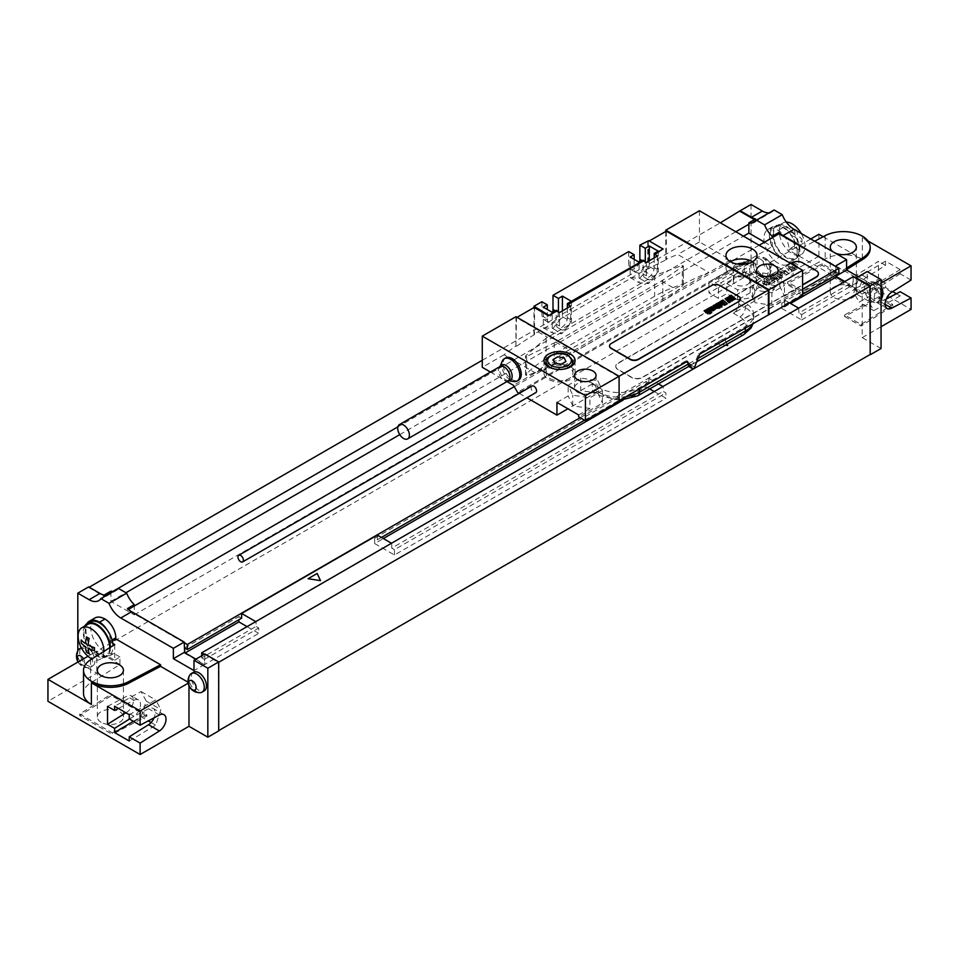 <?xml version="1.0" encoding="UTF-8"?>
<svg xmlns="http://www.w3.org/2000/svg" width="959" height="959" viewBox="0 0 959 959"><rect width="100%" height="100%" fill="white"/><g stroke="black" fill="none" stroke-linecap="round" stroke-linejoin="round"><path stroke-width="0.72" stroke-dasharray="4.79 3.6" d="M835.721 266.554L836.128 276.504M836.128 274.933L836.128 271.805L838.837 273.363M856.351 278.458L856.351 288.18L867.212 281.91L867.212 271.565M853.234 276.66L853.234 281.67L855.943 283.241L856.351 288.18M751.029 204.483L751.029 273.447L770.029 284.415L818.89 256.209L911.05 309.409M789.029 249.148L789.029 250.251L794.46 247.11L794.46 246.019L789.029 249.148A15.356 8.871 -120 0 0 778.169 230.352A20.151 11.64 60 0 0 768.099 229.345A20.151 11.64 60 0 0 767.548 251.642A20.151 11.64 60 0 0 787.075 264.792L793.141 268.292L793.141 275.82L770.029 262.478L770.029 284.415M846.581 268.029L833.791 276.084L789.029 250.251M833.791 276.084L833.791 277.654L862.189 294.053L881.057 283.169M881.057 348.513L862.189 337.628L862.189 294.053M858.257 276.731L867.212 281.91M774.105 209.973A19.192 11.076 60 0 1 771.947 211.975A19.192 11.076 60 0 1 769.13 212.838M872.091 284.104A10.753 6.21 -120 0 0 866.72 283.576A10.753 6.21 -120 0 0 865.078 292.183A10.753 6.21 -120 0 0 872.091 301.653A10.753 6.21 -120 0 0 877.473 302.193A10.753 6.21 -120 0 0 879.115 293.574A10.753 6.21 -120 0 0 872.091 284.104M760.523 259.182A10.753 6.21 -120 0 0 755.153 258.654A10.753 6.21 -120 0 0 753.51 267.261A10.753 6.21 -120 0 0 760.523 276.743A10.753 6.21 -120 0 0 765.905 277.271A10.753 6.21 -120 0 0 767.548 268.652A10.753 6.21 -120 0 0 760.523 259.182M768.111 275.988A10.753 6.21 60 0 0 769.358 274.813A10.753 6.21 60 0 0 762.741 257.911A10.753 6.21 -120 0 0 759.013 256.88A10.753 6.21 -120 0 0 757.37 257.372A10.753 6.21 -120 0 0 755.716 265.991A10.753 6.21 -120 0 0 762.741 275.461A10.753 6.21 60 0 0 768.111 275.988L765.905 277.271M767.044 259.817A5.37 3.105 60 0 1 770.844 266.398A5.37 3.105 60 0 1 767.044 268.592A5.37 3.105 -120 0 1 763.244 262.011A5.37 3.105 -120 0 1 767.044 259.817M881.057 291.44A10.753 6.21 60 0 0 874.308 282.821A10.753 6.21 -120 0 0 870.58 281.802A10.753 6.21 -120 0 0 868.938 282.294A10.753 6.21 -120 0 0 867.284 290.901A10.753 6.21 -120 0 0 874.308 300.383A10.753 6.21 60 0 0 879.691 300.91L877.473 302.193M880.937 299.735A11.496 11.496 0 0 0 881.057 299.556A10.753 6.21 60 0 1 880.937 299.735A10.753 6.21 60 0 1 879.691 300.91M878.612 284.727A5.37 3.105 60 0 1 882.412 291.308A5.37 3.105 60 0 1 878.612 293.502A5.37 3.105 -120 0 1 874.812 286.921A5.37 3.105 -120 0 1 878.612 284.727M751.029 273.447L77.811 662.13L96.811 673.098L47.95 701.305M204.315 654.29L218.424 662.441L218.7 730.926M862.189 337.628L881.057 326.731M852.551 286.921A13.054 7.54 0 0 0 838.322 285.291A13.054 7.54 0 0 0 830.266 292.255A13.054 7.54 0 0 0 834.09 297.578A13.054 7.54 0 0 0 848.319 299.22A13.054 7.54 0 0 0 856.375 292.255A13.054 7.54 0 0 0 852.551 286.921M879.151 296.643L844.591 314.924L861.05 324.43L892.721 304.483L879.151 296.643L879.151 298.213L844.591 316.494L844.591 314.924M835.721 271.565L822.151 263.725L787.579 282.018L804.05 291.524L835.721 271.565L835.721 273.135L822.151 265.295L787.579 283.588L804.05 293.094L835.721 273.135M112.287 732.808L146.847 714.527L111.388 694.04L79.705 713.999L112.287 732.808L112.287 734.378L146.847 716.085L146.847 714.527M146.847 716.085L111.388 695.611L79.705 715.57L112.287 734.378M79.705 715.57L79.705 713.999M101.151 722.307A13.054 7.54 180 0 1 97.338 716.972A13.054 7.54 180 0 1 105.394 710.02A13.054 7.54 180 0 1 119.611 711.65A13.054 7.54 180 0 1 123.435 716.972A13.054 7.54 180 0 1 115.38 723.937A13.054 7.54 180 0 1 101.151 722.307M112.359 640.924L110.381 642.062L112.874 643.501M112.107 639.977L110.381 640.96L110.381 642.062M110.381 640.96A15.356 8.871 -120 0 0 106.785 629.56M89.93 621.995A19.192 11.076 -120 0 0 85.95 630.782A19.192 11.076 -120 0 0 94.33 650.094A19.192 11.076 -120 0 0 109.122 655.237A19.192 11.076 -120 0 0 113.102 646.45A19.192 11.076 -120 0 0 113.078 645.611M109.122 655.237L106.413 656.807A19.192 11.076 60 0 0 110.381 648.02A19.192 11.076 -120 0 0 110.369 647.313M84.704 626.119A19.192 11.076 -120 0 0 83.241 632.341A19.192 11.076 60 0 0 91.62 651.664A19.192 11.076 60 0 0 106.413 656.807M114.732 644.568L114.732 660.248L108.427 656.603A20.151 11.64 60 0 1 90.518 646.162A20.151 11.64 60 0 1 86.837 623.794M114.732 660.248L119.923 656.975L119.923 664.491L90.578 682.988A26.876 15.512 0 0 0 83.517 693.465M77.811 661.614L77.811 650.885M188.971 685.673L188.971 682.736L188.228 683.168M188.108 682.233L188.971 682.736M119.923 656.975L113.857 653.475A20.151 11.64 60 0 1 94.342 640.324A20.151 11.64 60 0 1 94.881 618.028M119.923 664.491L96.811 651.149L96.811 673.098M193.502 672.247A10.753 6.21 -120 0 0 191.86 680.866A10.753 6.21 -120 0 0 198.885 690.336A10.753 6.21 -120 0 0 204.255 690.864M87.317 647.864A10.753 6.21 -120 0 0 81.935 647.325A10.753 6.21 -120 0 0 80.292 655.944A10.753 6.21 -120 0 0 87.317 665.414A10.753 6.21 -120 0 0 92.687 665.942A10.753 6.21 -120 0 0 94.33 657.335A10.753 6.21 -120 0 0 87.317 647.864M92.687 665.942L90.47 667.224A10.753 6.21 60 0 0 92.124 658.617A10.753 6.21 60 0 0 85.099 649.135A10.753 6.21 -120 0 0 81.503 648.104M78.47 649.782A10.753 6.21 -120 0 0 85.099 666.697A10.753 6.21 60 0 0 88.827 667.716A10.753 6.21 60 0 0 90.47 667.224M83.481 658.845A5.37 3.105 60 0 1 84.308 664.107A5.37 3.105 60 0 1 80.796 664.791A5.37 3.105 -120 0 1 78.111 661.95M190.05 674.704A10.753 6.21 -120 0 0 196.667 691.607A10.753 6.21 60 0 0 200.395 692.638M482.281 360.272L720.353 222.824M844.819 281.514L855.943 288.575L844.268 281.826M754.445 219.623L755.644 220.318L748.859 224.238M755.644 218.94L755.644 220.318M584.487 420.222L648.823 383.073L648.823 378.373L784.546 300.011L784.546 304.71L781.837 303.14L781.837 308.474L790.528 303.464M781.837 303.14L836.128 271.805M184.631 647.936L238.923 616.589L238.923 619.73M381.43 537.448L377.367 539.797L374.645 538.227L374.645 543.561L383.336 538.55M374.645 538.227L646.102 381.502L646.102 386.837L649.711 388.922M622.99 400.191L646.102 386.837M784.546 300.011L789.569 302.912M798.667 308.163L798.943 313.018L853.234 281.67M781.837 308.474L801.652 319.91L801.652 314.588L798.943 313.018M648.823 378.373L658.401 383.9M662.933 386.525L798.943 308.318M654.254 391.536L665.93 398.273L665.93 392.95L663.208 391.38L663.208 386.681M648.823 383.073L646.102 381.502M201.726 655.776L201.726 657.814L256.017 626.467L256.017 621.768L391.752 543.405L391.752 548.104L663.208 391.38M247.062 626.623L258.738 633.36L258.738 628.037L256.017 626.467M241.632 618.159L238.923 616.589M802.599 289.27L580.147 417.716M784.546 304.71L802.599 294.293M377.367 539.797L377.367 535.098M201.726 657.814L204.447 659.384L204.854 664.311L193.994 670.581M204.854 653.978L204.854 664.311M118.532 588.466A19.192 11.076 60 0 1 116.375 590.468A19.192 11.076 60 0 1 113.558 591.331M195.9 659.145L204.447 664.707L258.738 633.36M184.631 653.271L204.447 664.707M184.224 642.686L127.487 609.936L127.487 608.557M104.147 595.071L104.147 596.45L110.932 592.542L110.932 601.389L134.272 614.875L134.272 606.016M88.672 587.519L104.147 596.45M801.652 319.91L855.943 288.575M374.645 543.561L394.461 554.997L665.93 398.273M801.652 314.588L855.943 283.241M204.447 659.384L258.738 628.037M394.461 554.997L394.461 549.675L665.93 392.95M394.461 549.675L391.752 548.104M127.487 609.936L128.422 609.397M110.932 591.164L110.932 592.542L112.97 591.355M735.829 231.754L397.889 426.863M764.527 242.136L772.199 246.571L772.199 237.712M110.932 601.389L125.929 592.734M399.747 434.643L743.489 236.19M134.272 614.875L772.199 246.571M759.168 245.24L514.252 386.645M818.423 273.914A7.672 4.435 0 0 0 816.181 270.941L802.599 263.102A7.672 4.435 0 0 0 791.738 263.102L618.016 363.401A7.672 4.435 0 0 0 615.762 366.542A7.672 4.435 0 0 0 618.016 369.671L631.585 377.51A7.672 4.435 0 0 0 642.446 377.51L802.599 285.039M790.66 263.413L618.016 363.089A7.672 4.435 0 0 0 615.762 366.23A7.672 4.435 0 0 0 618.016 369.359L631.585 377.199A7.672 4.435 0 0 0 642.446 377.199L802.599 284.727M87.976 656.256L96.811 651.149M129.249 718.914L148.561 708.737A9.794 5.646 -60 0 1 153.152 708.425A9.794 5.646 -60 0 1 154.099 717.811M107.54 706.375L126.84 696.198A9.794 5.646 -60 0 1 131.431 695.886A9.794 5.646 -60 0 1 132.989 703.534A9.794 5.646 -60 0 1 126.84 712.177L125.881 712.777M118.389 708.449L133.9 700.274A9.794 5.646 -60 0 1 138.492 699.962A9.794 5.646 -60 0 1 140.05 707.61A9.794 5.646 -60 0 1 133.9 716.241L129.465 719.034M129.249 741.019L155.706 725.208L160.932 709.576L155.706 699.986L129.249 714.719M133.409 721.312L141.045 716.745L148.237 720.904M151.09 722.547L155.706 725.208M141.045 716.745L146.271 701.113L141.045 691.523L114.589 706.256M141.045 691.523L155.706 699.986M146.271 701.113L160.932 709.576M113.857 653.475L108.427 656.603M109.71 647.733A18.233 10.525 60 0 1 105.934 655.98A18.233 10.525 60 0 1 91.872 651.089A18.233 10.525 60 0 1 83.912 632.736A18.233 10.525 -120 0 1 87.701 624.393M103.896 651.389A18.233 10.525 60 0 1 100.132 659.324A18.233 10.525 60 0 1 91.956 658.929M84.883 653.091A18.233 10.525 60 0 1 79.669 644.064M111.388 695.611L111.388 694.04M794.46 247.11L798.799 249.628L814.671 241.236M797.169 251.51A19.192 11.076 -120 0 0 796.953 248.561A19.192 11.076 -120 0 0 790.863 234.619A19.192 11.076 -120 0 0 774.009 227.043A19.192 11.076 -120 0 0 770.029 235.83A19.192 11.076 -120 0 0 778.408 255.154A19.192 11.076 -120 0 0 793.201 260.297A19.192 11.076 -120 0 0 797.169 251.51M798.799 249.628L798.799 265.295L792.506 261.663A20.151 11.64 60 0 1 772.978 248.513A20.151 11.64 60 0 1 773.517 226.216A20.151 11.64 60 0 1 783.599 227.211A15.356 8.871 60 0 1 790.863 234.619A15.356 8.871 -120 0 1 794.46 246.019M795.91 258.726A19.192 11.076 60 0 0 799.89 249.939A19.192 11.076 -120 0 0 791.511 230.616A19.192 11.076 -120 0 0 776.718 225.473A19.192 11.076 -120 0 0 772.738 234.26A19.192 11.076 60 0 0 781.117 253.584A19.192 11.076 60 0 0 795.91 258.726L793.201 260.297M799.207 249.544A18.233 10.525 -120 0 0 791.247 231.191A18.233 10.525 -120 0 0 777.198 226.312A18.233 10.525 -120 0 0 773.422 234.655A18.233 10.525 60 0 0 781.381 253.008A18.233 10.525 60 0 0 795.431 257.899A18.233 10.525 60 0 0 799.207 249.544M786.308 222.104A18.233 10.525 -120 0 0 783 222.956A18.233 10.525 -120 0 0 779.223 231.311A18.233 10.525 60 0 0 787.183 249.664A18.233 10.525 60 0 0 801.233 254.543A18.233 10.525 60 0 0 805.009 246.199A18.233 10.525 -120 0 0 803.462 238.216A18.233 10.525 -120 0 0 801.221 233.469A30.712 30.712 0 0 1 803.462 238.216M787.075 264.792L792.506 261.663M793.141 268.292L798.799 265.295M793.141 275.82L825.172 258.87A26.876 15.512 180 0 1 862.321 259.338L862.321 237.712A26.876 15.512 180 0 1 870.197 248.681M823.17 236.729L862.321 259.338M810.751 238.971L770.029 262.478M896.401 293.73L900.189 295.923L900.189 291.728M911.05 280.076L900.189 273.818L900.189 269.623L885.529 261.16L885.529 265.355L866.229 277.463A9.794 5.646 120 0 0 860.079 286.106A9.794 5.646 120 0 0 861.638 293.754A9.794 5.646 120 0 0 866.229 293.442L885.529 283.265L885.529 287.46L892.709 291.596M885.529 283.265L878.48 279.189L878.48 261.28L859.168 273.399A9.794 5.646 120 0 0 853.019 282.03A9.794 5.646 120 0 0 854.577 289.678A9.794 5.646 120 0 0 859.168 289.366L878.48 279.189M885.529 265.355L878.48 261.28M868.015 240.997L862.321 237.712M818.89 234.26L818.89 256.209M846.581 269.599L833.791 277.654M900.189 273.818L880.889 285.926A9.794 5.646 120 0 0 874.74 294.569A9.794 5.646 120 0 0 876.298 302.217A9.794 5.646 120 0 0 880.889 301.905L886.2 299.1M900.189 295.923L873.733 310.656L868.518 301.066L873.733 285.422L900.189 269.623M885.529 261.16L859.084 276.959L853.858 292.603L859.084 302.193L885.529 287.46M873.733 285.422L859.084 276.959M873.733 310.656L859.084 302.193M868.518 301.066L853.858 292.603M844.591 316.494L861.05 326L892.721 306.041L879.151 298.213M822.151 265.295L822.151 263.725M804.05 293.094L804.05 291.524M787.579 283.588L787.579 282.018M861.05 326L861.05 324.43M892.721 306.041L892.721 304.483M774.908 278.458A10.753 6.21 180 0 1 778.061 282.845A10.753 6.21 180 0 1 771.432 288.587A10.753 6.21 180 0 1 759.708 287.232A10.753 6.21 180 0 1 756.567 282.845A10.753 6.21 180 0 1 763.196 277.115A10.753 6.21 180 0 1 774.908 278.458M602.432 390.577L589.893 397.817L572.763 395.168L568.172 385.278L580.71 378.05L597.841 380.699L602.432 390.577L602.432 403.116L578.649 416.853M592.902 383.54A10.753 6.21 180 0 1 596.054 387.927A10.753 6.21 180 0 1 589.413 393.669A10.753 6.21 180 0 1 577.702 392.327A10.753 6.21 180 0 1 574.549 387.927A10.753 6.21 180 0 1 581.19 382.197A10.753 6.21 180 0 1 592.902 383.54M754.781 290.086L750.19 280.196L762.729 272.955L779.847 275.605L784.438 285.494L771.899 292.735L754.781 290.086L754.781 302.624L750.19 292.735L750.19 280.196M578.649 414.971L589.893 408.474L589.893 397.817M580.71 378.05L580.71 390.577L597.841 393.238L597.841 380.699M597.841 393.238L602.432 403.116M762.729 272.955L762.729 283.612L774.105 277.055L774.105 289.75L733.383 313.257A7.672 4.435 -60 0 0 738.814 303.847L738.814 299.304L745.323 303.068A28.794 16.627 0 0 1 753.762 314.816A28.794 16.627 0 0 1 745.323 326.575L698.584 353.559L696.306 359.421L692.506 364.228L686.956 364.816L634.031 395.372A21.11 12.191 180 0 1 604.17 395.372L597.649 391.62A7.672 4.435 -60 0 1 593.813 391.991A7.672 4.435 -60 0 1 592.218 388.479L592.218 383.936L598.74 387.7A28.794 16.627 0 0 0 639.461 387.7L686.2 360.716L686.824 361.603M597.649 391.62L567.932 408.774M556.939 402.432L568.172 395.935L568.172 385.278M580.71 390.577L592.218 383.936M774.105 289.75L764.659 284.296L756.651 288.911L752.623 297.566L737.639 299.879L726.79 293.622L718.507 298.393L708.953 292.879L708.953 282.066L718.507 287.58L718.507 298.393M699.447 210.752L699.447 241.944L730.662 259.973L734.738 267.022L744.244 272.5L708.953 292.879M734.738 267.022L517.572 392.399M519.215 393.346L526.899 397.781M699.662 354.195L698.584 353.559M733.383 313.257L739.892 317.009A21.11 12.191 180 0 1 739.892 334.259L686.956 364.816L689.018 366.23M687.291 361.339L686.2 360.716M802.599 295.384L795.814 291.464L771.899 305.274L754.781 302.624M738.814 299.304L750.19 292.735M619.094 376.252L619.094 401.33M771.899 305.274L771.899 292.735M774.105 277.055L795.814 289.594L784.438 296.151L784.438 285.494M795.814 289.594L795.814 291.464M589.893 408.474L572.763 405.825L568.172 395.935M762.729 283.612L779.847 286.262L784.438 296.151M572.763 405.825L572.763 395.168M490.457 372.044L506.963 381.574M531.945 386.009A3.836 2.218 -120 0 0 531.142 387.76A3.836 2.218 -120 0 0 532.82 391.632A3.836 2.218 -120 0 0 535.781 392.651M505.717 357.911A12.863 7.42 -120 0 0 503.739 368.22A12.863 7.42 -120 0 0 512.142 379.548A12.863 7.42 -120 0 0 518.567 380.184M730.662 259.973L513.497 385.35M618.555 376.575L516.481 317.645L515.942 345.983A288.695 166.674 -60 0 0 504.002 354.782L535.218 372.811A288.695 166.674 -60 0 1 569.214 349.891L674.956 288.839A288.695 166.674 -60 0 1 708.953 272.5L677.737 254.483A288.695 166.674 -60 0 0 665.786 259.469L665.786 231.443M683.299 285.015L683.299 266.087L662.801 280.196A288.695 166.674 -60 0 0 661.386 280.999L555.633 342.051A288.695 166.674 -60 0 0 554.218 342.878L526.623 356.544L525.58 355.945L526.623 356.544L526.623 375.472L525.58 374.873A117.609 67.897 180 0 1 546.079 358.942L654.661 296.247A117.609 67.897 180 0 1 682.257 284.415L683.299 285.015A117.609 67.897 180 0 1 662.801 300.946L554.218 363.641A117.609 67.897 180 0 1 526.623 375.472M525.58 374.873L525.58 355.945L546.079 338.179A288.695 166.674 -60 0 1 547.493 337.352L653.235 276.3A288.695 166.674 -60 0 1 654.661 275.485L682.257 265.487L683.383 265.919L683.383 284.811M516.481 346.295A288.695 166.674 -60 0 1 534.535 334.535L533.995 334.223A288.695 166.674 -60 0 1 537.987 331.874L643.741 270.822A288.695 166.674 -60 0 1 647.733 268.556L647.733 240.613M648.284 240.925L648.284 268.868A288.695 166.674 -60 0 1 666.325 259.781L665.786 259.469M504.002 354.782L482.281 367.321M699.447 241.944L677.737 254.483M515.942 345.983L515.942 316.698M639.437 261.987A7.876 4.543 -60 0 1 630.363 269.287A7.876 4.543 -60 0 1 628.732 265.691L634.163 268.82A7.876 4.543 120 0 0 635.793 272.428A7.876 4.543 120 0 0 641.859 270.318A7.876 4.543 120 0 0 645.287 262.394L645.287 261.771M628.732 251.582L628.732 265.691M552.564 312.143A7.876 4.543 -60 0 1 543.501 319.443A7.876 4.543 -60 0 1 541.871 315.835L547.301 318.975L547.301 309.493M541.871 301.737L541.871 315.835M533.995 334.223L533.995 307.527M666.325 231.131L666.325 259.781M648.692 240.685L663.077 249.628M740.492 298.992A5.754 3.321 0 0 0 738.814 296.799L719.813 285.83A5.754 3.321 0 0 0 711.662 285.83L611.231 343.813A5.754 3.321 0 0 0 609.54 346.007M657.514 255.969L657.514 269.443A7.876 4.543 -60 0 1 654.074 277.367A7.876 4.543 -60 0 1 648.008 279.477A7.876 4.543 -60 0 1 646.378 275.88L646.378 262.394M570.641 306.125L570.641 319.599A7.876 4.543 -60 0 1 567.213 327.522A7.876 4.543 -60 0 1 561.147 329.632A7.876 4.543 -60 0 1 559.517 326.024L559.517 312.55M634.163 259.338L634.163 268.82M654.218 257.863L654.218 267.549A7.876 4.543 -60 0 1 650.789 275.473A7.876 4.543 -60 0 1 644.724 277.583A7.876 4.543 -60 0 1 643.093 273.974L643.093 259.877M649.291 260.716L649.291 266.53L639.725 278.434L630.159 277.571L630.159 257.024M562.43 310.86L562.43 316.674L552.863 328.577L543.297 327.726L543.297 307.18M558.426 311.927L558.426 312.55A7.876 4.543 -60 0 1 554.985 320.474A7.876 4.543 -60 0 1 548.932 322.572A7.876 4.543 -60 0 1 547.301 318.975M658.234 251.138L658.234 271.685L648.656 283.588L639.09 282.725L639.09 262.179M567.356 308.019L567.356 317.705A7.876 4.543 -60 0 1 563.928 325.628A7.876 4.543 -60 0 1 557.862 327.738A7.876 4.543 -60 0 1 556.232 324.13L556.232 310.021M571.36 301.282L571.36 321.828L561.794 333.732L552.228 332.881L552.228 312.334M630.159 277.571L639.09 282.725M639.725 278.434L648.656 283.588M649.291 266.53L658.234 271.685M534.535 306.592L534.535 334.535M744.244 272.5L744.244 261.687L748.224 264.001L748.224 260.572L751.017 260.321L753.798 263.785L753.798 272.224L764.659 278.494L756.651 283.121L756.651 278.889L752.623 287.532L737.639 289.858L726.79 283.588L726.79 293.622M764.659 284.296L764.659 278.494M753.798 272.224L745.79 276.851L756.651 283.121L756.651 288.911M745.79 276.851L745.79 272.62L738.238 276.971L738.238 272.764L720.952 282.749L720.952 286.166L718.507 287.58M753.798 263.785L738.238 272.764M726.79 283.588L734.055 279.393L734.055 275.185M734.055 279.393A8.163 4.711 0 0 0 733.371 281.287A8.163 4.711 0 0 0 735.757 284.607A8.163 4.711 0 0 0 744.652 285.638A8.163 4.711 0 0 0 749.686 281.287A8.163 4.711 0 0 0 747.289 277.954A8.163 4.711 0 0 0 738.238 276.971M749.686 281.287L749.686 267.957A8.163 4.711 180 0 0 747.289 264.624A8.163 4.711 0 0 0 745.994 264.025M737.051 264.025A8.163 4.711 0 0 0 733.371 267.957A8.163 4.711 0 0 0 735.757 271.289A8.163 4.711 180 0 0 744.652 272.308A8.163 4.711 180 0 0 749.686 267.957M751.017 260.321L718.171 279.285L720.952 282.749M748.224 260.572L715.378 279.537L718.171 279.285M748.224 264.001L715.378 282.953L715.378 279.537M720.952 286.166L715.378 282.953M744.244 261.687L708.953 282.066M745.79 272.62L756.651 278.889M730.398 261.687A15.548 8.979 0 0 0 725.975 267.957A15.548 8.979 0 0 0 730.53 274.31A15.548 8.979 180 0 0 747.469 276.252A15.548 8.979 180 0 0 757.071 267.957L757.071 255.418M752.647 261.687A15.548 8.979 180 0 1 757.071 267.957M737.639 299.879L737.639 289.858M752.623 297.566L752.623 287.532M543.297 327.726L552.228 332.881M552.863 328.577L561.794 333.732M562.43 316.674L571.36 321.828M502.216 361.219A12.863 7.42 -120 0 0 510.715 380.375A12.863 7.42 60 0 0 513.964 381.55M779.847 286.262L779.847 275.605M570.509 366.698A15.548 8.979 180 0 1 575.064 373.039A15.548 8.979 180 0 1 565.462 381.334A15.548 8.979 180 0 1 548.524 379.392A15.548 8.979 180 0 1 543.969 373.039A15.548 8.979 180 0 1 553.559 364.756A15.548 8.979 180 0 1 570.509 366.698M550.01 378.529A13.438 7.756 0 0 0 564.659 380.208A13.438 7.756 0 0 0 572.955 373.039A13.438 7.756 0 0 0 569.011 367.561A13.438 7.756 0 0 0 554.374 365.882A13.438 7.756 0 0 0 546.079 373.039A13.438 7.756 0 0 0 550.01 378.529M796.497 267.861L794.699 266.77L796.497 267.861M792.134 264.264L794.088 266.003L791.702 264.384L790.636 264.996L794.723 268.364L795.814 268.928L798.176 267.753M791.834 270.102L794.088 270.234L794.927 269.503L794.304 268.676L790.707 267.693L789.557 266.518L791.211 267.633L792.278 267.01L790.084 265.511L788.046 266.674L790.348 268.712L793.357 269.407L792.122 268.856L791.067 269.467L791.834 270.102M792.314 271.217L787.183 266.986L786.116 267.609L788.598 269.647L787.95 270.018L790.576 271.289L789.94 271.649L790.612 272.2L792.314 271.217M788.682 273.315L783.551 269.083L781.849 270.066L784.965 271.745L784.33 272.116L785.001 272.668L785.637 272.296L786.979 274.298L788.682 273.315M786.488 274.586L781.357 270.354L780.446 270.882L785.577 275.113L786.488 274.586M781.621 273.771L782.544 274.742L781.621 273.771M781.046 273.291L779.823 273.986L782.112 275.581L783.839 274.598L779.919 271.373L778.205 272.356L779.415 273.651L780.338 273.111L779.487 272.212L781.046 273.291M782.544 276.863L777.413 272.632L776.562 273.123L778.54 274.753L776.107 273.375L775.172 273.926L779.463 277.307L780.338 276.803L779.164 275.341L781.693 277.355L782.544 276.863M779.955 278.35L775.675 274.825L773.541 274.849L777.737 278.314L779.955 278.35M774.381 278.913L775.304 279.465L777.401 278.494L773.218 275.053L772.307 275.581L775.819 278.518L774.5 277.798L773.637 278.29L774.381 278.913M773.35 279.764L770.341 277.487L773.35 279.764M774.249 279.225L770.784 276.648L769.07 277.63L772.978 280.855L774.704 279.872L774.249 279.225M769.394 281.79L770.329 282.342L772.463 281.347L768.279 277.906L767.368 278.434L770.808 281.466L767.08 278.601L766.157 279.129L769.394 281.79M769.837 282.869L765.654 279.417L764.743 279.944L768.926 283.396L769.837 282.869M770.784 283.648L769.274 283.672L770.784 283.648M769.37 284.463L764.239 280.232L763.376 280.735L765.354 282.366L762.932 280.987L761.997 281.526L766.289 284.919L767.152 284.415L765.977 282.953L768.507 284.967L769.37 284.463M801.964 240.745A29.238 16.878 120 0 0 801.928 239.235A30.652 17.694 0 0 0 797.612 235.578A30.652 17.694 120 0 0 796.605 230.016A29.238 16.878 0 0 0 793.944 228.482A30.652 17.694 -60 0 1 794.951 234.044A30.652 17.694 0 0 0 788.622 231.551A29.238 16.878 -60 0 1 788.67 233.061A29.238 16.878 -60 0 1 788.622 234.631A30.652 17.694 180 0 1 794.951 237.113A30.652 17.694 -60 0 1 793.944 243.838A29.238 16.878 180 0 1 796.605 245.372A30.652 17.694 120 0 0 797.612 238.659A30.652 17.694 180 0 1 801.928 242.303A29.238 16.878 120 0 0 801.964 240.745M727.078 344.245L724.357 338.371L715.258 343.622L725.448 345.192M90.578 659.792L90.578 682.988M159.41 715.006L148.561 708.737M133.9 700.274L126.84 696.198M133.9 716.241L126.84 712.177M783.599 227.211L778.169 230.352M825.172 235.674L825.172 258.87M891.75 292.195L880.889 285.926M866.229 277.463L859.168 273.399M885.133 304.351L880.889 301.905M866.229 293.442L859.168 289.366M604.17 395.372A7.672 4.435 -60 0 1 600.334 395.755A7.672 4.435 -60 0 1 598.74 392.243L592.218 388.479M626.215 396.594A28.794 16.627 180 0 1 598.74 392.243L598.74 387.7M634.031 395.372A7.672 4.435 -120 0 0 637.867 395.755M738.814 303.847L745.323 307.611A28.794 16.627 180 0 1 753.762 319.371A28.794 16.627 180 0 1 752.863 323.471M739.892 317.009A7.672 4.435 120 0 0 745.323 307.611L745.323 303.068M739.892 334.259A7.672 4.435 -120 0 0 743.74 334.631M698.02 358.426L696.306 359.421M745.323 326.575L745.323 327.834M639.461 388.946L639.461 387.7M694.652 367.117L690.768 364.876M537.987 331.874L547.493 337.352M555.633 342.051L569.214 349.891M554.218 342.878L554.218 363.641M662.801 280.196L662.801 300.946M661.386 280.999L674.956 288.839M643.741 270.822L653.235 276.3M654.661 275.485L654.661 296.247M682.257 284.415L682.257 265.487M546.079 338.179L546.079 358.942M643.093 273.974L646.378 275.88M642.003 260.5L645.287 262.394M654.218 267.549L657.514 269.443M555.141 310.656L558.426 312.55M567.356 317.705L570.641 319.599M556.232 324.13L559.517 326.024M508.378 380.771L508.318 380.783A8.895 5.131 60 0 1 508.102 380.759A8.895 5.131 60 0 1 505.861 379.944A8.895 5.131 -120 0 1 499.987 366.686L500.071 366.482A8.895 5.131 -120 0 0 499.987 366.686L500.107 366.446M500.035 366.506A8.259 4.771 -120 0 0 498.776 373.123A8.259 4.771 -120 0 0 504.158 380.399A8.259 4.771 60 0 0 508.294 380.807M556.136 369.263A13.438 7.756 0 0 0 562.897 369.263M572.955 361.759A13.438 7.756 0 0 0 569.011 356.268A13.438 7.756 0 0 0 554.374 354.59A13.438 7.756 0 0 0 546.079 361.759M757.37 257.372L755.153 258.654M769.358 274.813A11.496 11.496 0 0 0 759.013 256.88M868.938 282.294L866.72 283.576M881.057 286.981A11.496 11.496 0 0 0 870.58 281.802M97.338 670.269L97.338 716.972M123.435 670.269L123.435 716.972M81.935 647.325L81.287 647.709M78.027 661.998A11.496 11.496 0 0 0 88.827 667.716M754.301 222.164L771.947 211.975M98.729 600.646L116.375 590.468M164.001 714.695L153.152 708.425M138.492 699.962L131.431 695.886M105.934 655.98L100.132 659.324M830.266 292.255L830.266 247.11M856.375 292.255L856.375 247.11M776.718 225.473L774.009 227.043M783 222.956L777.198 226.312M801.233 254.543L795.431 257.899M768.099 229.345L773.517 226.216M876.298 302.217L887.159 308.486M854.577 289.678L861.638 293.754M778.061 270.306L778.061 282.845M756.567 270.306L756.567 282.845M619.706 400.359L600.334 395.755L593.813 391.991M753.762 314.816L753.235 323.267M696.725 361.783L692.494 364.216M525.496 375.077L525.496 356.185M635.793 272.428L630.363 269.287M648.008 279.477L644.724 277.583M548.932 322.572L543.501 319.443M561.147 329.632L557.862 327.738M733.371 281.287L733.371 267.957M725.975 267.957L725.975 255.418M596.054 375.389L596.054 387.927M574.549 375.389L574.549 387.927M575.064 360.5L575.064 373.039M543.969 360.5L543.969 373.039M572.955 373.039L572.955 365.019M546.079 373.039L546.079 365.019"/><path stroke-width="1.44" d="M790.528 303.464L836.128 277.127L836.128 274.933M802.599 294.293L838.837 273.363L838.837 268.352L802.599 289.27M835.721 266.554L778.984 233.792L778.984 232.414A19.192 11.076 -120 0 0 783.143 235.566L838.837 268.352M201.726 655.776L201.726 652.803L853.234 276.66L869.921 286.297L870.197 354.782L881.057 348.513L881.057 279.56L867.212 271.565L856.351 277.834L870.197 285.83L870.197 354.782M835.721 265.919L846.581 259.649L846.581 269.994L858.257 276.731M836.128 276.036L846.581 269.994M783.143 235.566L793.992 229.297L846.581 259.649M793.992 229.297A19.192 11.076 60 0 1 782.244 214.672L764.599 224.862L756.459 220.162A19.192 11.076 60 0 1 754.301 222.164A19.192 11.076 60 0 1 748.859 222.86L748.859 224.238L735.829 231.754M756.459 220.162L774.105 209.973L782.244 214.672M769.13 212.838A19.192 11.076 60 0 1 762.345 211.028L751.029 204.483L740.168 210.752L751.484 217.285A19.192 11.076 -120 0 0 755.644 218.94L748.859 222.86M881.057 291.44A10.753 6.21 60 0 1 881.057 299.544A11.496 11.496 0 0 0 881.057 286.981M113.078 645.611A19.192 11.076 -120 0 0 112.874 643.501L114.732 644.568L90.578 659.792A26.876 15.512 0 0 0 83.517 670.269L83.517 693.465A26.876 15.512 0 0 0 91.381 704.433L47.95 679.368L47.95 701.305L140.11 754.517L140.11 743.093L129.249 736.824L129.249 741.019L114.589 732.556L114.589 728.361L107.54 724.285L107.54 706.375L114.589 710.451L114.589 706.256L129.249 714.719L129.249 718.914L140.11 725.184L159.41 715.006A9.794 5.646 -60 0 1 164.001 714.695A9.794 5.646 -60 0 1 165.559 722.343A9.794 5.646 -60 0 1 159.41 730.974L140.11 743.093M128.422 609.397L134.272 606.016L134.272 604.638L127.487 608.557A19.192 11.076 -120 0 0 131.647 611.71L120.786 617.98L173.363 648.332L173.363 658.677L193.994 670.581L193.994 660.248L204.854 653.978L218.7 661.962L218.7 730.926L207.839 737.195L188.971 726.299L140.11 754.517M218.7 730.614L869.921 354.626M881.057 326.731L911.05 309.409L911.05 297.997L900.189 291.728L886.2 299.1M101.151 675.604A13.054 7.54 180 0 1 97.338 670.269A13.054 7.54 180 0 1 105.394 663.316A13.054 7.54 180 0 1 119.611 664.947A13.054 7.54 180 0 1 123.435 670.269A13.054 7.54 180 0 1 115.38 677.234A13.054 7.54 180 0 1 101.151 675.604M86.837 623.794A20.151 11.64 60 0 1 89.451 621.156L94.881 618.028A20.151 11.64 60 0 1 104.951 619.023A15.356 8.871 60 0 1 115.811 637.831L115.811 638.934L112.359 640.924M115.811 638.934L160.573 664.767L160.573 666.337L188.108 682.233M83.517 670.269A26.876 15.512 0 0 0 99.568 684.474A26.876 15.512 0 0 0 128.542 681.717L160.573 664.767M112.874 643.501A19.192 11.076 -120 0 0 106.785 629.56A19.192 11.076 -120 0 0 89.93 621.995L87.209 623.554A19.192 11.076 -120 0 0 84.704 626.119M110.369 647.313A19.192 11.076 -120 0 0 101.726 628.409A19.192 11.076 -120 0 0 87.209 623.554M89.451 621.156A20.151 11.64 60 0 1 99.532 622.163A15.356 8.871 -120 0 1 106.785 629.56M140.11 725.184L140.11 710.943L91.381 682.808A26.876 15.512 0 0 0 128.542 683.276L160.573 666.337M77.811 650.885L77.811 593.165L89.127 599.699A19.192 11.076 60 0 0 98.729 600.646A19.192 11.076 60 0 0 100.887 598.644L109.026 603.355A19.192 11.076 60 0 0 120.786 617.98M193.994 660.248L207.839 668.231L207.839 737.195M188.971 726.299L188.971 685.673M202.037 692.146L204.255 690.864A10.753 6.21 -120 0 0 205.897 682.257A10.753 6.21 -120 0 0 198.885 672.774A10.753 6.21 -120 0 0 193.502 672.247L191.297 673.53A10.753 6.21 -120 0 0 190.05 674.704A11.496 11.496 0 0 0 200.395 692.638A10.753 6.21 60 0 0 202.037 692.146A10.753 6.21 60 0 0 203.692 683.527A10.753 6.21 60 0 0 196.667 674.057A10.753 6.21 -120 0 0 191.297 673.53M81.503 648.104A10.753 6.21 -120 0 0 79.717 648.608A10.753 6.21 -120 0 0 78.47 649.782A11.496 11.496 0 0 0 78.027 661.998M78.111 661.95A5.37 3.105 -120 0 1 77.283 656.699A5.37 3.105 -120 0 1 80.796 656.016A5.37 3.105 60 0 1 83.481 658.845M192.363 680.926A5.37 3.105 60 0 1 196.163 687.507A5.37 3.105 60 0 1 192.363 689.713A5.37 3.105 -120 0 1 188.563 683.12A5.37 3.105 -120 0 1 192.363 680.926M720.353 222.824L740.168 210.752M89.211 587.208L482.281 360.272M113.558 591.331A19.192 11.076 60 0 1 110.932 591.164L104.147 595.071A19.192 11.076 -120 0 1 99.988 593.429L88.672 586.896L77.811 593.165M778.984 232.414L772.199 236.334A19.192 11.076 60 0 1 764.599 224.862M836.128 276.504L844.819 281.514M836.128 277.127L844.268 281.826M740.168 211.388L754.445 219.623M856.351 278.458L856.351 277.834M238.923 619.73L238.923 621.923L247.062 626.623M185.171 652.959L238.923 621.923M131.647 611.71L184.224 642.062L184.631 652.635L184.631 647.936L187.341 649.507L241.632 618.159L241.632 613.46L255.753 621.612M383.336 538.55L622.99 400.191M789.569 302.912L798.667 308.163M658.401 383.9L662.933 386.525M649.711 388.922L654.254 391.536M241.632 613.46L377.367 535.098L391.476 543.25M187.341 649.507L187.341 644.496L580.147 417.716M381.43 537.448L584.487 420.222M184.224 642.686L187.341 644.496M201.726 652.803L204.315 654.29M184.224 642.062L173.363 648.332M184.224 652.408L173.363 658.677M134.272 604.638A19.192 11.076 60 0 1 126.672 593.165L109.026 603.355M126.672 593.165L118.532 588.466L100.887 598.644M184.631 652.635L195.9 659.145M218.7 661.962L207.839 668.231M397.889 426.863L112.97 591.355M748.859 224.238L748.859 233.085L764.527 242.136M778.984 233.792L772.199 237.712L772.199 236.334M125.929 592.734L399.747 434.643M743.489 236.19L748.859 233.085M772.199 237.712L759.168 245.24M514.252 386.645L134.272 606.016M802.599 285.039L816.181 277.211A7.672 4.435 0 0 0 818.423 274.07A7.672 4.435 0 0 0 818.423 273.914M802.599 284.727L816.181 276.899A7.672 4.435 0 0 0 818.423 273.759A7.672 4.435 0 0 0 816.181 270.63L802.599 262.79A7.672 4.435 0 0 0 791.738 262.79L790.66 263.413M869.921 286.297L218.7 662.285M870.197 285.83L881.057 279.56M188.228 683.168L140.11 710.943M47.95 679.368L87.976 656.256M114.589 710.451L118.389 708.449M154.099 717.811A9.794 5.646 -60 0 1 148.561 724.704L129.249 736.824M125.881 712.777L107.54 724.285M129.465 719.034L114.589 728.361M114.589 732.556L133.409 721.312M148.237 720.904L151.09 722.547M103.896 651.389A18.233 10.525 60 0 0 103.908 650.981A18.233 10.525 -120 0 0 95.948 632.628A18.233 10.525 -120 0 0 81.899 627.737L87.701 624.393A18.233 10.525 -120 0 1 101.75 629.272A18.233 10.525 -120 0 1 109.71 647.625A18.233 10.525 60 0 1 109.71 647.733M91.956 658.929A18.233 10.525 60 0 1 84.883 653.091A30.712 30.712 0 0 1 79.669 644.064A18.233 10.525 60 0 1 78.123 636.093A18.233 10.525 -120 0 1 81.899 627.737M834.162 252.493A13.054 7.54 0 0 0 848.367 254.063A13.054 7.54 0 0 0 856.375 247.11A13.054 7.54 0 0 0 852.551 241.788A13.054 7.54 0 0 0 838.322 240.158A13.054 7.54 0 0 0 830.266 247.11A13.054 7.54 0 0 0 834.018 252.397M814.671 241.236L825.172 235.674A26.876 15.512 0 0 1 854.145 232.917A26.876 15.512 0 0 1 870.197 247.11A26.876 15.512 0 0 1 863.136 257.599L846.581 268.029M798.248 229.189A30.712 30.712 0 0 1 801.233 233.469A18.233 10.525 -120 0 0 798.248 229.189A18.233 10.525 -120 0 0 786.308 222.104M810.751 238.971L818.89 234.26L823.17 236.729M892.709 291.596L896.401 293.73M881.057 283.169L911.05 265.847L911.05 280.076L891.75 292.195A9.794 5.646 120 0 0 885.601 300.838A9.794 5.646 120 0 0 887.159 308.486A9.794 5.646 120 0 0 891.75 308.175L911.05 297.997M911.05 265.847L868.015 240.997M870.197 247.11L870.197 248.681A26.876 15.512 180 0 1 863.136 259.17L846.581 269.599M585.434 395.695L585.434 420.761L619.094 401.33L619.094 376.252L515.942 316.698L482.281 336.129L585.434 395.695L768.399 290.062L666.325 231.131L649.231 241.009M592.902 371.001A10.753 6.21 180 0 1 596.054 375.389A10.753 6.21 180 0 1 589.413 381.131A10.753 6.21 180 0 1 577.702 379.788A10.753 6.21 180 0 1 574.549 375.389A10.753 6.21 180 0 1 581.19 369.659A10.753 6.21 180 0 1 592.902 371.001M570.509 354.159A15.548 8.979 180 0 1 575.064 360.5A15.548 8.979 180 0 1 565.462 368.795A15.548 8.979 180 0 1 548.524 366.853A15.548 8.979 180 0 1 543.969 360.5A15.548 8.979 180 0 1 553.559 352.217A15.548 8.979 180 0 1 570.509 354.159M665.786 230.184L768.938 289.75L802.599 270.306L699.447 210.752L665.786 230.184L665.786 231.443M774.908 265.919A10.753 6.21 180 0 1 778.061 270.306A10.753 6.21 180 0 1 771.432 276.048A10.753 6.21 180 0 1 759.708 274.694A10.753 6.21 180 0 1 756.567 270.306A10.753 6.21 180 0 1 763.196 264.576A10.753 6.21 180 0 1 774.908 265.919M752.515 249.076A15.548 8.979 0 0 0 735.577 247.134A15.548 8.979 0 0 0 725.975 255.418A15.548 8.979 0 0 0 730.53 261.771A15.548 8.979 0 0 0 747.469 263.713A15.548 8.979 0 0 0 757.071 255.418A15.548 8.979 0 0 0 752.515 249.076M649.291 245.983L658.234 251.138L654.218 253.452L654.793 253.775L663.077 248.992L648.692 240.685L639.869 245.156L645.287 248.285L649.291 245.983L649.291 260.716M567.356 303.595L571.36 301.282L562.43 296.127L558.426 298.441L552.995 295.312L628.732 251.582L634.163 254.722L630.159 257.024L639.09 262.179L643.669 260.201L567.356 303.595L567.356 308.019M533.995 307.527L533.995 306.281L541.871 301.737L547.301 304.866L543.297 307.18L552.228 312.334L556.795 310.356L548.524 315.763L534.127 307.455L517.033 317.333M533.995 306.281L548.524 315.139M567.932 408.774L556.939 415.127L556.939 402.432L578.649 414.971L578.649 416.853L585.434 420.761M506.963 381.574L513.497 385.35L517.572 392.399L519.215 393.346M526.899 397.781L556.939 415.127M688.418 366.23L688.478 363.941L686.824 361.603M802.599 270.306L802.599 295.384L699.662 354.195L694.652 367.117A1.918 1.103 -60 0 1 692.518 368.676A1.918 1.103 -60 0 1 692.302 368.472L687.291 361.339L619.094 400.706M689.018 366.23L637.867 395.755A7.672 4.435 -120 0 0 639.461 392.243A28.794 16.627 180 0 1 626.215 396.594M482.281 336.129L482.281 367.321L490.457 372.044M242.603 561.914L535.781 392.651A3.836 2.218 -120 0 0 536.572 390.9A3.836 2.218 -120 0 0 534.894 387.04A3.836 2.218 -120 0 0 531.945 386.009L238.767 555.273A3.836 2.218 -120 0 0 237.976 557.023A3.836 2.218 -120 0 0 239.642 560.895A3.836 2.218 -120 0 0 242.603 561.914A3.836 2.218 -120 0 0 243.394 560.164A3.836 2.218 -120 0 0 241.728 556.292A3.836 2.218 -120 0 0 238.767 555.273M517.141 381.011L518.567 380.184A12.863 7.42 -120 0 0 520.545 369.874A12.863 7.42 -120 0 0 512.142 358.546A12.863 7.42 -120 0 0 505.717 357.911L504.29 358.738A12.863 7.42 -120 0 0 502.216 361.219L500.071 366.482A8.895 5.131 -120 0 1 505.861 365.415A8.895 5.131 60 0 1 512.022 374.777A8.895 5.131 60 0 1 508.33 380.783L513.964 381.55A12.863 7.42 60 0 0 517.141 381.011A12.863 7.42 60 0 0 519.119 370.701A12.863 7.42 60 0 0 510.715 359.373A12.863 7.42 -120 0 0 504.29 358.738M639.869 245.156L639.869 259.266A7.876 4.543 -60 0 1 639.437 261.987M552.995 295.312L552.995 309.409A7.876 4.543 -60 0 1 552.564 312.143M768.938 314.816L768.938 289.75M768.399 290.062L768.399 314.504M663.077 248.992L654.793 254.399L657.514 255.969L646.378 262.394L643.669 260.824L567.932 304.554L570.641 306.125L559.517 312.55L556.795 310.98L548.524 315.763M609.54 346.007A5.754 3.321 0 0 0 609.54 346.163A5.754 3.321 0 0 0 611.231 348.513L630.231 359.481A5.754 3.321 0 0 0 638.37 359.481L738.814 301.498A5.754 3.321 0 0 0 740.492 299.148A5.754 3.321 0 0 0 740.492 298.992M634.163 254.722L634.163 259.338M643.669 260.824L643.669 260.201M645.287 261.771L645.287 248.285M562.43 296.127L562.43 310.86M547.301 309.493L547.301 304.866M558.426 298.441L558.426 311.927M654.218 253.452L654.218 257.863M654.793 254.399L654.793 253.775M567.932 304.554L567.932 303.931M556.795 310.98L556.795 310.356M534.127 306.832L534.127 307.455M745.994 264.025A8.163 4.711 0 0 0 737.051 264.025M752.647 261.687A15.548 8.979 180 0 0 752.515 261.615A15.548 8.979 0 0 0 730.398 261.687M738.814 301.186A5.754 3.321 0 0 0 740.492 298.836A5.754 3.321 0 0 0 738.814 296.487L719.813 285.518A5.754 3.321 0 0 0 711.662 285.518L611.231 343.502A5.754 3.321 0 0 0 609.54 345.851A5.754 3.321 0 0 0 611.231 348.201L630.231 359.169A5.754 3.321 0 0 0 638.37 359.169L738.814 301.498M403.559 424.993A8.259 4.771 60 0 1 408.954 432.269A8.259 4.771 60 0 1 407.683 438.886A8.259 4.771 60 0 1 403.559 438.479A8.259 4.771 -120 0 1 398.165 431.202A8.259 4.771 -120 0 1 399.435 424.585A8.259 4.771 -120 0 1 403.559 424.993M798.176 267.753L793.105 263.569L792.134 264.264M94.509 647.661A29.238 16.878 120 0 0 94.462 649.219A29.238 16.878 120 0 0 94.509 650.729A30.652 17.694 180 0 1 88.18 648.236A30.652 17.694 120 0 0 89.187 653.798A29.238 16.878 180 0 1 86.526 652.264A30.652 17.694 -60 0 1 85.519 646.702A30.652 17.694 180 0 1 81.203 643.045A29.238 16.878 -60 0 1 81.155 641.535A29.238 16.878 -60 0 1 81.203 639.977A30.652 17.694 0 0 0 85.519 643.633A30.652 17.694 -60 0 1 86.526 636.908A29.238 16.878 0 0 0 89.187 638.442A30.652 17.694 120 0 0 88.18 645.167A30.652 17.694 0 0 0 94.509 647.661M725.448 345.192L727.677 345.54L727.078 344.245M320.498 580.627L317.165 573.458L308.079 578.709L320.498 580.627M557.79 356.796L553.091 359.517L554.805 363.221L561.231 364.216L565.93 361.495L564.216 357.791L557.79 356.796M734.174 298.968L732.592 298.021L734.174 298.968M735.685 298.92L731.214 295.228L730.279 295.768L732.065 297.338L729.991 295.935L729.068 296.463L733.575 299.903L735.685 298.92M730.111 300.922L732.077 301.042L732.796 300.395L732.256 299.676L729.128 298.812L728.121 297.805L729.559 298.764L730.494 298.225L728.576 296.918L726.802 297.937L728.816 299.711L731.429 300.311L730.362 299.831L729.427 300.359L730.111 300.922M730.518 301.893L726.047 298.213L725.124 298.74L729.032 302.756L730.518 301.893M727.354 303.727L722.882 300.035L721.408 300.886L725.879 304.578L727.354 303.727M725.448 304.83L720.976 301.138L720.173 301.594L724.644 305.286L725.448 304.83M721.204 304.111L722.007 304.962L721.204 304.111M720.7 303.703L719.646 304.315L720.892 305.346L723.134 304.842L719.718 302.025L718.231 302.888L719.274 304.015L720.077 303.547L719.346 302.756L720.7 303.703M722.007 306.808L717.536 303.116L716.793 303.547L718.519 304.974L716.409 303.775L715.582 304.255L719.334 307.204L720.077 306.76L719.058 305.489L721.264 307.24L722.007 306.808M719.753 308.115L716.013 305.034L714.167 305.058L717.811 308.079L719.753 308.115M714.899 308.594L717.524 308.235L713.88 305.238L713.088 305.693L716.145 308.247L714.994 307.623L714.239 308.055L714.899 308.594M713.999 309.337L711.374 307.359L713.999 309.337M714.779 308.87L711.758 306.616L710.259 307.479L713.676 310.296L715.174 309.433L714.779 308.87M710.547 311.1L713.22 310.716L709.576 307.719L708.785 308.175L711.782 310.824L708.533 308.318L707.73 308.786L710.547 311.1M710.943 312.047L707.286 309.038L706.495 309.493L710.139 312.502L710.943 312.047M711.77 312.73L710.451 312.754L711.77 312.73M710.523 313.437L706.052 309.757L705.309 310.189L707.035 311.603L704.913 310.404L704.098 310.884L707.838 313.833L708.593 313.401L707.574 312.119L709.78 313.869L710.523 313.437M115.811 637.831L112.107 639.977M91.381 682.808L91.381 704.433M128.542 681.717L128.542 683.276M751.484 217.285L762.345 211.028M99.988 593.429L89.127 599.699M159.41 730.974L148.561 724.704M104.951 619.023L99.532 622.163M863.136 257.599L863.136 259.17M891.75 308.175L885.133 304.351M752.863 323.471A28.794 16.627 180 0 1 745.323 331.119L698.02 358.426M753.235 323.267L751.053 328.014L743.74 334.631A7.672 4.435 -120 0 0 745.323 331.119L745.323 327.834M688.478 363.941L639.461 392.243L639.461 388.946M692.302 368.472L688.718 366.398M639.869 259.266L642.003 260.5M552.995 309.409L555.141 310.656M508.102 380.759L508.294 380.807A8.259 4.771 60 0 0 509.553 374.19A8.259 4.771 60 0 0 504.158 366.913A8.259 4.771 -120 0 0 500.035 366.506L499.987 366.686M562.897 369.263A13.438 7.756 0 0 0 572.955 361.759L568.699 355.573C560.32 349.675 544.161 356.388 546.079 361.759A13.438 7.756 0 0 0 550.01 367.249A13.438 7.756 0 0 0 556.136 369.263M551.101 365.367A11.904 6.869 0 0 0 567.932 365.367A11.904 6.869 0 0 0 567.932 355.645A11.904 6.869 0 0 0 551.101 355.645A11.904 6.869 0 0 0 551.101 365.367M81.287 647.709L79.717 648.608M637.867 395.755L619.706 400.359M743.74 334.631L696.725 361.783M688.646 366.434L692.518 368.676M508.294 380.807L407.683 438.886M500.035 366.506L399.435 424.585M572.955 365.019L572.955 361.759M546.079 365.019L546.079 361.759"/></g></svg>
